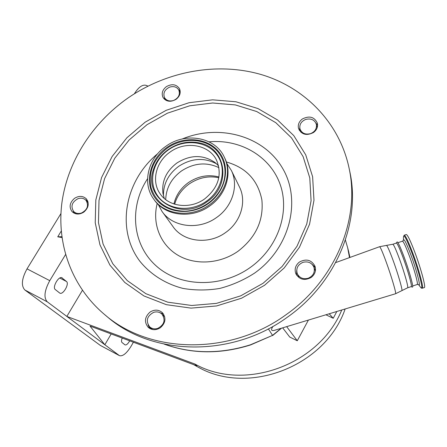 <?xml version="1.0" encoding="UTF-8"?>
<svg xmlns="http://www.w3.org/2000/svg" width="447" height="447" viewBox="0 0 447 447"><rect width="100%" height="100%" fill="white"/><g stroke="black" fill="none" stroke-linecap="round" stroke-linejoin="round"><path stroke-width="0.67" d="M407.608 287.801L411.195 286.622C412.497 286.924 407.982 270.72 402.943 257.198C399.523 248.085 397.344 243.369 396.411 243.062L392.818 244.263C393.712 244.582 395.858 249.303 399.26 258.422C404.278 271.949 408.837 288.131 407.586 287.807L395.534 293.752L274.81 330.216C271.251 331.233 270.636 329.947 272.961 326.366M173.559 100.474C178.571 98.055 180.325 94.591 178.828 90.07C176.867 86.925 173.822 85.936 169.687 87.104C164.608 89.573 162.887 93.088 164.513 97.653C166.496 100.681 169.508 101.625 173.559 100.474M163.541 314.09L159.948 312.693M166.385 86.634C162.417 89.819 161.294 93.429 163.015 97.463C166.2 101.76 170.542 102.391 176.034 99.351C179.917 96.239 181.074 92.697 179.504 88.73C176.358 84.254 171.983 83.555 166.385 86.634M164.395 97.424L164.474 99.301M302.362 118.975C298.97 121.601 297.691 124.786 298.529 128.546C301.58 134.664 306.569 135.989 313.492 132.519C316.778 129.993 318.08 126.903 317.404 123.26C314.459 116.896 309.441 115.466 302.362 118.975M299.769 127.881L299.401 130.507M296.685 270.552L296.64 275.235M299.468 262.015C295.473 265.239 294.26 269.144 295.83 273.737C299.473 279.688 304.591 280.928 311.185 277.453C315.001 274.402 316.275 270.67 315.012 266.25C311.509 259.88 306.324 258.467 299.468 262.015M83.768 212.141C88.595 207.939 89.478 203.536 86.411 198.932C83.053 195.786 79.108 195.568 74.588 198.284C69.665 202.586 68.838 207.056 72.118 211.694C75.482 214.655 79.365 214.8 83.768 212.141M160.384 327.718C165.625 322.98 166.329 318.001 162.496 312.783C158.763 309.531 154.606 309.296 150.024 312.09C144.638 317.018 144.04 322.103 148.231 327.355C151.946 330.305 155.997 330.428 160.384 327.718M127.691 98.206C166.887 71.045 217.728 61.703 261.786 74.727C305.664 87.942 340.491 123.875 349.465 170.033C359.779 220.561 334.758 280.666 286.063 314.705C229.959 355.784 149.622 353.99 104.341 314.336C71.743 286.767 56.646 244.509 61.842 203.279C67.313 161.993 92.183 123.126 127.691 98.206M148.097 324.835L149.622 328.394M73.191 210.95L73.867 213.046M349.353 169.435L350.224 173.643C360.466 223.813 335.675 283.432 287.41 317.174C231.814 357.891 152.159 356.086 107.191 316.716L104.537 314.498M226.774 163.378L231.384 170.497C238.899 185.594 232.457 206.637 216.577 217.51C198.893 230.496 172.682 227.316 161.97 211.358L158.255 204.486M224.495 157.556L224.863 158.305C232.485 173.57 225.891 194.92 209.721 205.983C191.713 219.192 165.077 216.018 154.271 199.865L153.869 199.306M166.021 146.203C185.589 131.776 215.393 137.067 224.327 157.215C231.959 172.508 225.349 193.903 209.14 205C191.081 218.237 164.384 215.063 153.561 198.876C141.922 183.153 148.091 158.272 166.021 146.203M170.234 151.952C185.751 140.526 209.297 144.571 216.611 160.333C222.377 174.85 218.393 187.706 204.67 198.904C190.126 209.576 168.553 206.877 160.032 193.64C151.086 181.102 156.048 161.518 170.234 151.952M164.317 198.485L162.948 193.355C161.613 181.203 166.273 171.072 176.934 162.976C190.433 154.584 203.178 154.466 215.169 162.613L218.622 165.904M87.573 200.725L85.522 199.865M315.37 267.563L312.034 264.261M317.616 125.166L315.94 123.132M180.163 90.853L178.655 89.746M81.443 213.04C87.472 209.788 88.998 205.564 86.031 200.379C83.935 198.244 81.281 197.669 78.063 198.652C71.961 201.977 70.481 206.246 73.621 211.459C75.711 213.47 78.314 213.996 81.443 213.04M87.925 201.658L87.305 201.798M150.779 327.891L150.365 328.064L150.192 327.344M153.628 312.347C146.912 316.113 145.577 320.935 149.622 326.818C151.919 328.802 154.623 329.333 157.735 328.405C164.323 324.779 165.748 320.035 162.004 314.174C159.68 311.995 156.886 311.386 153.628 312.347M162.004 314.174L164.747 316.951M150.879 329.026L150.365 328.064L149.047 327.489M297.417 274.005L299.088 277.71M308.139 278.269C313.23 275.995 315.163 272.324 313.95 267.239C311.788 262.73 308.117 261.093 302.949 262.333C297.702 264.725 295.819 268.524 297.3 273.743C299.557 277.973 303.167 279.481 308.139 278.269M305.664 119.438C301.127 121.433 299.227 124.601 299.976 128.932C301.809 133.323 305.351 134.888 310.604 133.619C315.046 131.686 316.968 128.591 316.364 124.35C314.599 119.785 311.034 118.148 305.664 119.438M410.989 286.689L412.508 287.091C413.777 287.13 409.122 270.446 403.943 256.567C400.445 247.264 398.188 242.38 397.176 241.911L397.132 241.916M406.25 234.524L406.301 234.507C407.575 234.82 410.329 240.508 414.565 251.577C420.817 268.055 426.147 287.885 424.332 287.561L422.314 288.226M268.368 328.869L272.553 335.379L281.107 328.31M315.107 270.267L315.493 270.172M315.515 269.893L315.029 270.066L315.504 270.027M164.245 344.151C191.88 354.08 220.678 354.337 250.627 344.922L272.553 335.379L250.454 344.788C220.617 354.158 191.975 353.968 164.518 344.212M82.404 290.327L66.838 316.426L194.92 364.048C244.408 392.002 319.415 364.959 341.754 309.994M349.504 257.595L347.665 247.789L345.391 239.994M336.194 311.676L336.53 312.056L333.222 318.275L325.908 314.783M308.402 320.069L297.283 340.765L289.729 337.044L282.666 327.841M111.169 333.943L104.849 344.782L89.987 326.053L196.786 365.808L194.92 364.048M193.68 364.651L198.289 367.227C248.834 395.947 325.612 366.02 345.145 308.972M349.962 257.427L348.09 249.415M122.204 338.049C121.355 340.296 121.293 341.787 122.009 342.514L125.048 344.911C126.417 345.207 127.965 343.849 129.691 340.837M65.541 254.6L49.757 280.649C44.387 290.623 43.566 297.68 47.287 301.831L119.466 355.661C122.78 356.516 126.669 353.353 131.122 346.179L133.407 342.218M60.926 213.571L27.021 268.865C21.679 278.727 20.97 285.773 24.892 290.014L100.312 345.397L119.466 355.661M329.227 313.777L333.222 318.275M61.96 237.558L57.747 236.815L61.848 236.72M61.239 231.093L57.747 236.815M62.306 277.989L62.01 277.788C58.669 275.687 52.003 287.404 55.316 289.578L59.82 293.12C63.088 295.16 69.631 283.705 66.474 281.487L61.697 277.671M146.392 85.45L146.169 85.36C142.604 84.388 138.821 86.953 134.826 93.06L134.396 93.769M286.667 326.634L297.283 340.765M395.534 293.752C396.673 294.21 391.578 276.76 386.236 262.093C382.621 252.214 380.408 247.085 379.604 246.705L379.576 246.716M401.853 290.684C402.92 290.706 398.126 274.061 393.019 260.171C389.583 250.868 387.409 245.945 386.504 245.392L379.604 246.705L335.686 262.596M145.202 122.148L166.217 110.292L189.02 102.726L212.61 99.826L235.949 101.771L257.958 108.56L277.581 119.997L293.808 135.648L305.737 154.858L312.626 176.761L313.978 200.273L309.564 224.182L299.49 247.174L284.219 267.949L264.546 285.292L241.57 298.205L216.599 305.949L191.059 308.123L166.385 304.686L143.912 295.936L124.786 282.465L109.923 265.099L99.955 244.833L95.228 222.751L95.82 199.96L101.575 177.537L112.119 156.506L126.892 137.771L145.202 122.148M147.007 124.702L167.463 113.164L189.651 105.81L212.61 103L235.318 104.911L256.718 111.538L275.788 122.685L291.545 137.927L303.116 156.618L309.788 177.912L311.078 200.764L306.765 223.986L296.97 246.308L282.13 266.473L263.032 283.309L240.726 295.841L216.488 303.368L191.685 305.491L167.72 302.172L145.878 293.69L127.278 280.621L112.806 263.758L103.089 244.073L98.463 222.606L99.01 200.435L104.587 178.621L114.829 158.149L129.2 139.911L147.007 124.702M182.164 139.006C219.17 123.657 263.624 135.698 282.532 168.201C301.775 200.463 289.93 248.269 254.472 273.178C243.621 280.152 232.015 285.242 219.667 288.46C207.162 290.494 194.903 290.472 182.89 288.393C165.384 283.862 150.443 274.335 139.799 261.154C115.689 229.182 124.875 180.521 157.724 153.667M209.067 141.833C240.112 138.894 270.139 156.148 280.107 184.304C290.187 212.37 277.855 248.001 250.169 267.541C220.745 288.544 179.169 287.153 155.64 265.406C131.915 243.805 129.166 206.419 147.56 178.727M226.338 161.97C246.057 167.536 257.897 180.175 261.869 199.898C263.831 220.242 255.935 237.323 238.184 251.141C219.902 264.099 194.797 265.529 177.42 254.93C160.015 244.341 152.03 223.204 157.215 203.441M231.384 170.497L239.586 187.248C246.861 201.865 240.726 222.165 225.489 232.613C208.525 245.09 183.298 241.944 172.922 226.495L162.283 211.783M166.927 147.432C183.79 135.463 208.196 137.637 219.399 152.528C230.853 167.234 225.796 191.439 208.179 203.687C190.718 216.158 165.574 213.163 154.975 197.781C144.107 182.577 149.901 159.188 166.927 147.432M167.379 148.08C181.504 138.14 201.234 137.821 213.521 147.571C225.869 157.243 228.78 175.827 219.823 190.651L219.807 190.673C216.784 195.657 212.822 199.887 207.922 203.368C200.876 208.235 193.21 210.85 184.924 211.207L184.896 211.213C167.429 210.705 156.154 202.893 151.069 187.779C148.058 172.129 153.494 158.897 167.379 148.08M168.396 149.46C177.984 143.012 188.159 140.805 198.921 142.839L199.01 142.856C226.165 147.32 231.965 185.471 206.844 201.899C180.476 221.98 142.9 198.367 153.377 169.72L153.405 169.637C156.037 161.456 161.032 154.735 168.39 149.466C161.037 154.723 156.042 161.451 153.405 169.637M168.614 149.734C184.08 138.754 206.453 140.777 216.689 154.433C227.16 167.916 222.5 190.048 206.385 201.245C190.422 212.643 167.429 209.934 157.696 195.87C147.728 181.968 153.003 160.518 168.614 149.734M163.457 195.775C163.289 183.862 168.379 174.039 178.727 166.306C191.573 158.109 204.212 157.294 216.639 163.865M165.714 199.63C166.133 187.997 171.374 178.448 181.443 170.983C193.948 162.909 206.464 161.808 218.98 167.675M173.928 203.977C175.967 195.238 180.817 188.092 188.478 182.549C198.127 176.101 208.285 174.241 218.957 176.962M87.808 201.301L87.713 201.714M402.423 241.196L402.456 241.184C403.445 241.469 405.658 246.141 409.094 255.203C414.146 268.641 418.565 284.784 417.174 284.51L412.67 285.996M397.942 242.687L402.456 241.184L403.412 240.447C403.725 237.882 406.144 242.486 410.67 254.27C416.895 270.748 421.577 289.399 418.353 284.432L417.196 284.504M403.417 240.19L403.473 236.876C403.831 233.865 406.619 239.117 411.827 252.65C419.007 271.614 424.343 293.025 420.588 287.242L418.632 284.784M403.479 236.597L404.256 235.189C405.507 235.513 408.245 241.207 412.464 252.276C418.699 268.753 424.058 288.566 422.286 288.237L420.906 287.639M313.984 267.328L314.543 266.384M119.181 355.477L100.312 345.397M47.287 301.831L24.892 290.014M66.474 281.487L59.781 278.034M49.757 280.649L27.021 268.865M135.245 93.233L134.826 93.06M178.828 90.07L180.191 92.713M295.964 274.033L295.83 273.737M349.465 170.033L350.224 173.643M224.327 157.215L224.863 158.305M219.807 190.673C216.784 195.652 212.822 199.882 207.922 203.363C200.871 208.235 193.205 210.85 184.924 211.207M199.01 142.856L194.981 142.23M154.31 167.061L153.377 169.72M198.921 142.839C188.148 140.805 177.967 143.012 168.39 149.454M160.032 193.64L160.289 194.009M218.812 177.75C208.587 175.548 198.714 177.615 189.187 183.952C181.745 189.372 176.911 196.132 174.693 204.223M86.031 200.379L88.176 202.77M149.622 326.818L152.533 329.512M313.95 267.239L315.381 270.983M300.038 129.133L300.993 132.351M316.364 124.35L317.208 127.602M164.563 97.748L165.999 100.351M73.621 211.459L75.878 213.822M392.818 244.263L386.504 245.392M404.256 235.189L406.301 234.507M397.176 241.911L396.176 243.14M314.649 266.513L314.057 267.513M281.515 328.187L272.664 335.541M347.665 247.789L348.911 252.527M147.963 86.109L146.169 85.36"/></g></svg>
